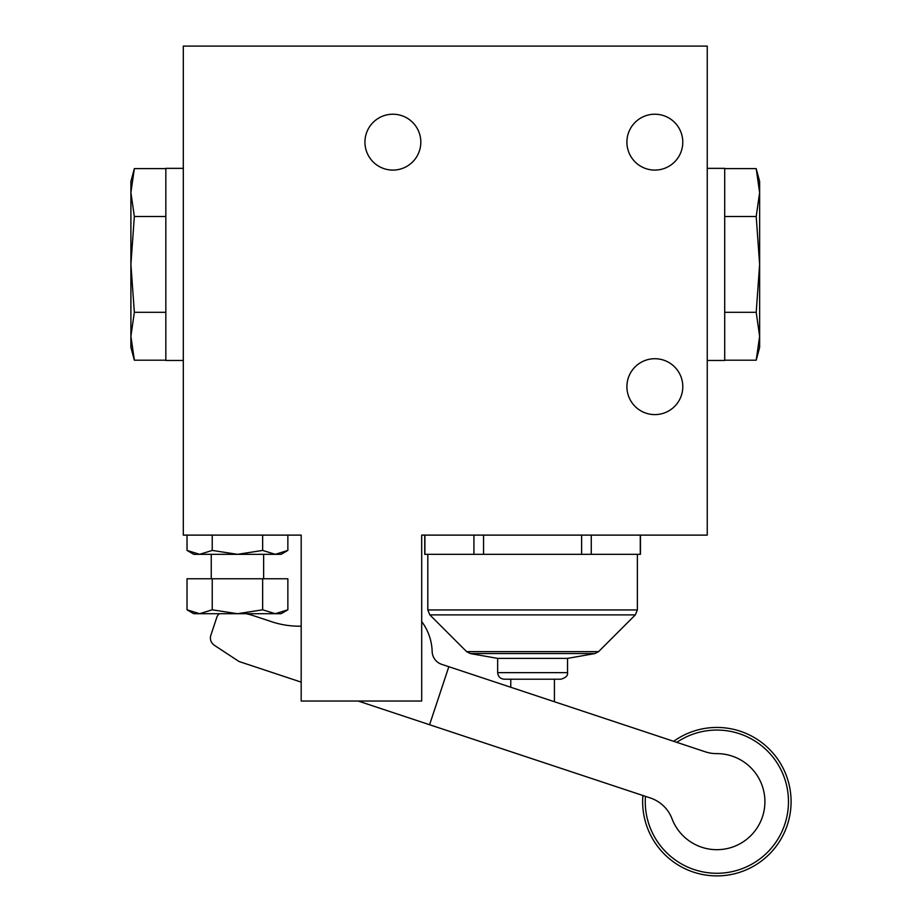 <?xml version="1.0" encoding="UTF-8"?>
<svg xmlns="http://www.w3.org/2000/svg" width="922" height="922" viewBox="0 0 922 922"><rect width="100%" height="100%" fill="white"/><g stroke="black" fill="none" stroke-linecap="round" stroke-linejoin="round"><path stroke-width="1.38" d="M424.754 535.117L424.754 554.329L483.566 554.329L483.566 535.117M640.444 535.117L640.444 554.329L483.566 554.329M473.92 554.329L473.92 535.117M581.621 554.329L581.621 535.117M591.267 554.329L591.267 535.117M640.294 554.329L640.294 535.117M358.151 701.031L650.333 797.968A34.932 34.932 0 0 1 671.988 818.713A48.025 48.025 0 0 0 764.534 795.674A48.025 48.025 0 0 0 716.613 753.62A34.932 34.932 0 0 1 705.422 751.845L441.719 664.347A13.968 13.968 0 0 1 432.153 651.497A52.393 52.393 0 0 0 421.7 621.566M219.217 613.706A8.736 8.736 0 0 0 216.762 617.452L210.861 635.235A8.736 8.736 0 0 0 214.353 645.285L238.959 661.477L301.183 682.13M183.305 46.1L183.305 535.117L301.183 535.117L301.183 701.031L421.7 701.031L421.7 535.117L707.243 535.117L707.243 46.1L183.305 46.1M626.902 386.664A27.948 27.948 0 0 0 668.819 410.866A27.948 27.948 0 0 0 668.819 362.461A27.948 27.948 0 0 0 626.902 386.664M364.939 142.161A27.948 27.948 0 0 0 406.856 166.352A27.948 27.948 0 0 0 406.856 117.958A27.948 27.948 0 0 0 364.939 142.161M626.902 142.161A27.948 27.948 0 0 0 668.819 166.352A27.948 27.948 0 0 0 668.819 117.958A27.948 27.948 0 0 0 626.902 142.161M183.305 168.357L165.833 168.357L165.833 360.467L183.305 360.467M707.243 168.357L724.704 168.357L724.704 360.467L707.243 360.467M134.347 360.202L130.901 347.363L130.901 192.571L134.347 168.622L130.901 192.571L134.347 216.509L130.901 264.407L134.347 312.304L130.901 336.253L134.347 360.202L165.833 360.202M134.347 312.304L165.833 312.304M134.347 216.509L165.833 216.509M130.901 192.571L130.901 181.45L134.347 168.622L165.833 168.622M756.201 360.202L759.636 347.363L759.636 192.571L756.201 168.622L759.636 192.571L756.201 216.509L759.636 264.407L756.201 312.304L759.636 336.253L756.201 360.202L724.704 360.202M756.201 312.304L724.704 312.304M756.201 216.509L724.704 216.509M759.636 192.571L759.636 181.45L756.201 168.622L724.704 168.622M287.86 550.422L275.252 554.329L281.106 554.329L287.86 550.422L287.86 535.117M262.655 550.422L237.438 554.329L275.252 554.329L262.655 550.422L262.655 535.117M212.233 550.422L199.625 554.329L237.438 554.329L212.233 550.422L212.233 535.117M199.625 554.329L193.781 554.329L187.028 550.422L199.625 554.329L187.028 550.422L187.028 535.117M211.242 578.774L211.242 554.329M262.655 609.811L237.438 613.706L212.233 609.811L199.625 613.706L193.781 613.706L187.028 609.811L199.625 613.706L187.028 609.811L187.028 578.774L287.86 578.774L287.86 609.811L275.252 613.706L262.655 609.811L262.655 578.774M212.233 609.811L212.233 578.774M199.625 613.706L281.106 613.706L287.86 609.811M301.183 626.165A87.325 87.325 0 0 1 271.702 621.739L254.08 615.896A87.325 87.325 0 0 0 246.278 613.706M448.83 666.71L429.583 724.727M642.899 795.502A74.221 74.221 0 0 0 732.126 874.31A74.221 74.221 0 0 0 784.818 771.818A74.221 74.221 0 0 0 673.671 741.311M645.458 796.354A71.605 71.605 0 0 0 730.962 871.878A71.605 71.605 0 0 0 782.928 774.042A71.605 71.605 0 0 0 676.783 742.337M510.765 687.259L510.765 679.203L560.979 679.203L504.219 679.203C500.243 678.811 498.053 676.621 497.661 672.645L497.661 658.389L567.526 658.389L594.863 653.571L598.585 651.635L635.339 614.882L637.39 609.938L637.39 554.329M497.661 658.389L470.335 653.571L466.601 651.635L429.848 614.882L427.808 609.938L427.808 554.329M424.892 554.329L424.892 535.117M497.661 672.645L567.526 672.645C568.044 675.572 565.854 677.751 560.979 679.203M470.335 653.571L594.863 653.571M466.601 651.635L598.585 651.635M429.848 614.882L635.339 614.882M427.808 609.938L637.39 609.938M263.634 578.774L263.634 554.329M554.422 701.746L554.422 679.203M567.526 672.645L567.526 658.389"/></g></svg>
